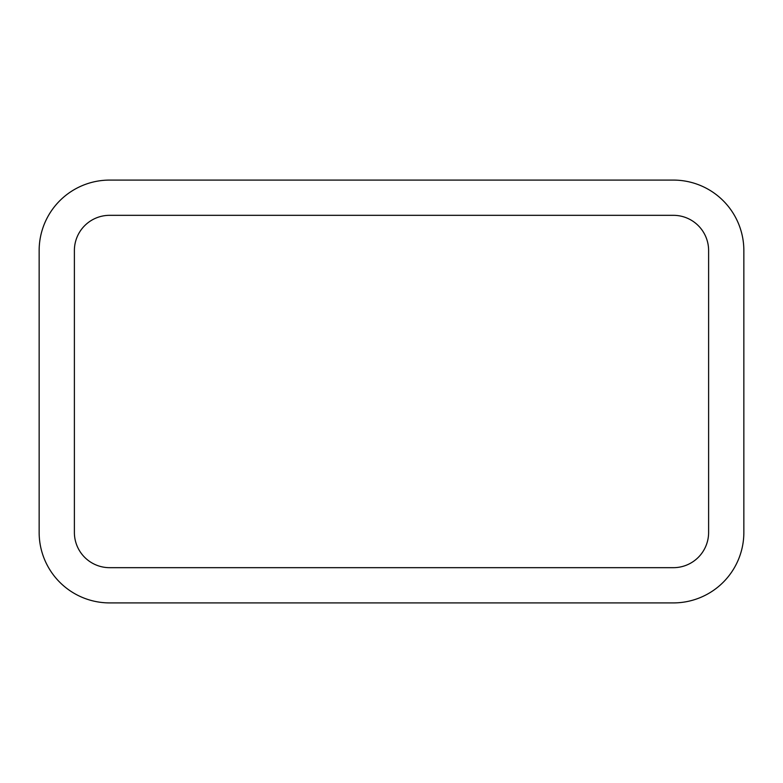 <?xml version="1.0" encoding="UTF-8"?>
<svg xmlns="http://www.w3.org/2000/svg" width="783" height="783" viewBox="0 0 783 783"><rect width="100%" height="100%" fill="white"/><g stroke="black" fill="none" stroke-linecap="round" stroke-linejoin="round"><path stroke-width="1.17" d="M743.85 532.44L743.85 250.56A70.47 70.47 0 0 0 673.38 180.09L109.62 180.09A70.47 70.47 0 0 0 39.15 250.56L39.15 532.44A70.47 70.47 0 0 0 109.62 602.91L673.38 602.91A70.47 70.47 0 0 0 743.85 532.44M708.615 532.44L708.615 250.56A35.235 35.235 0 0 0 673.38 215.325L109.62 215.325A35.235 35.235 0 0 0 74.385 250.56L74.385 532.44A35.235 35.235 0 0 0 109.62 567.675L673.38 567.675A35.235 35.235 0 0 0 708.615 532.44"/></g></svg>
